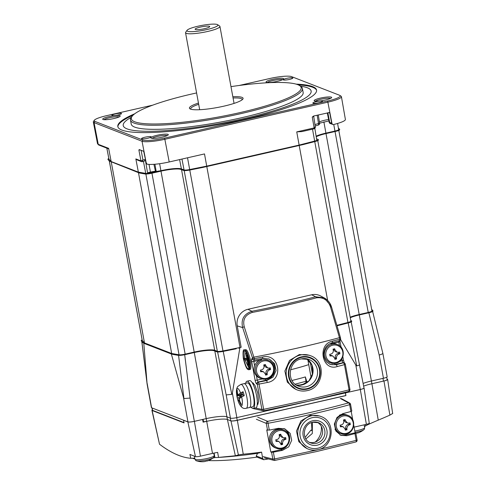 <?xml version="1.0" encoding="UTF-8"?>
<svg xmlns="http://www.w3.org/2000/svg" width="486" height="486" viewBox="0 0 486 486"><rect width="100%" height="100%" fill="white"/><g stroke="black" fill="none" stroke-linecap="round" stroke-linejoin="round"><path stroke-width="0.73" d="M196.593 92.941A86.356 13.954 -10.4 0 0 132.052 116.354A86.356 13.954 -10.4 0 0 134.737 121.786A86.356 13.954 -10.4 0 0 236.463 113.39A86.356 13.954 -10.4 0 0 299.625 85.603A86.356 13.954 -10.4 0 0 297.766 84.667A86.356 13.954 -10.4 0 0 230.978 86.63M299.625 85.603L300.828 86.405A87.401 14.124 169.6 0 1 302.407 88.464A87.401 14.124 169.6 0 1 229.963 116.002A87.401 14.124 169.6 0 1 133.936 123.031A87.401 14.124 169.6 0 1 130.473 120.024A87.401 14.124 169.6 0 1 131.214 117.533L132.052 116.354M302.407 88.464L303.155 92.54A87.401 14.124 169.6 0 1 230.71 120.078A87.401 14.124 169.6 0 1 134.683 127.101A87.401 14.124 169.6 0 1 131.22 124.094L130.473 120.024M300.476 86.168A95.529 15.437 169.6 0 1 307.365 87.784A95.529 15.437 169.6 0 1 311.186 91.726A95.529 15.437 169.6 0 1 230.006 121.573A95.529 15.437 169.6 0 1 127.01 128.851A95.529 15.437 169.6 0 1 123.426 126.19A95.529 15.437 169.6 0 1 131.463 117.187M296.156 84.133A101.039 16.33 169.6 0 1 312.565 86.599A101.039 16.33 169.6 0 1 316.562 90.08A101.039 16.33 169.6 0 1 232.824 121.913A101.039 16.33 169.6 0 1 121.81 130.035A101.039 16.33 169.6 0 1 117.812 126.554A101.039 16.33 169.6 0 1 134.774 113.754M150.964 136.681A4.896 0.79 169.6 0 1 151.116 136.991A4.896 0.79 169.6 0 1 146.705 138.474A4.896 0.79 169.6 0 1 141.724 138.789A4.896 0.79 169.6 0 1 141.614 138.735A4.896 0.79 169.6 0 1 145.199 137.161A4.896 0.79 169.6 0 1 150.964 136.681M118.086 114.963A4.896 0.79 169.6 0 1 112.005 115.431A4.896 0.79 169.6 0 1 115.37 113.906A4.896 0.79 169.6 0 1 121.5 113.688A4.896 0.79 169.6 0 1 118.086 114.963M283.411 79.953A4.896 0.79 169.6 0 1 283.308 79.898A4.896 0.79 169.6 0 1 286.886 78.325A4.896 0.79 169.6 0 1 292.651 77.845A4.896 0.79 169.6 0 1 292.803 78.155A4.896 0.79 169.6 0 1 288.398 79.637A4.896 0.79 169.6 0 1 283.411 79.953M316.289 101.671A4.896 0.79 169.6 0 1 322.418 101.459A4.896 0.79 169.6 0 1 319.004 102.728A4.896 0.79 169.6 0 1 312.923 103.202A4.896 0.79 169.6 0 1 316.289 101.671M232.837 96.738A27.283 4.41 169.6 0 1 242.01 97.364A27.283 4.41 169.6 0 1 242.848 99.095A27.283 4.41 169.6 0 1 218.244 107.339A27.283 4.41 169.6 0 1 190.494 109.089A27.283 4.41 169.6 0 1 189.923 108.803A27.283 4.41 169.6 0 1 198.446 103.05M242.235 99.715A26.22 4.24 -10.4 0 0 242.228 99.509A26.22 4.24 -10.4 0 0 241.19 98.603A26.22 4.24 -10.4 0 0 233.061 97.978M313.543 116.051A0.699 0.595 64.1 0 0 313.276 116.707L312.255 117.029L313.743 115.99L329.35 112.552M140.339 150.004L138.887 150.065L139.233 149.573L143.716 151.316L146.025 162.257L146.887 164.11A18.65 3.013 -10.4 0 0 169.201 161.966L204.503 153.928L206.726 166.127L299.133 145.089L296.746 131.876L314.132 127.915L315.177 126.676M152.671 105.17L106.732 115.632A17.824 2.88 -10.4 0 0 94.302 120.267A17.824 2.88 -10.4 0 0 94.861 121.391L142.835 140.029A17.824 2.88 -10.4 0 0 164.614 138.121L327.643 101.003A17.824 2.88 -10.4 0 0 339.896 95.438L341.081 96.228A18.851 3.05 169.6 0 1 341.421 96.678A18.851 3.05 169.6 0 1 328.111 102.109L165.082 139.233A18.851 3.05 169.6 0 1 142.046 141.25L94.071 122.612L98.245 144.312L108.633 148.352L111.179 161.552L138.37 172.117L135.837 158.916L140.952 160.902L138.887 150.065L139.233 149.573M283.247 78.465A8.918 1.44 169.6 0 1 283.526 79.011A8.918 1.44 169.6 0 1 275.519 81.715A8.918 1.44 169.6 0 1 266.413 82.292A8.918 1.44 169.6 0 1 266.213 82.189A8.918 1.44 169.6 0 1 272.768 79.321A8.918 1.44 169.6 0 1 283.247 78.465M282.512 79.71A7.904 1.276 -10.4 0 0 282.475 79.698A7.904 1.276 -10.4 0 0 274.718 80.154A7.904 1.276 -10.4 0 0 267.409 82.486M331.318 97.139A8.918 1.44 169.6 0 1 331.604 97.692A8.918 1.44 169.6 0 1 323.591 100.395A8.918 1.44 169.6 0 1 314.491 100.973A8.918 1.44 169.6 0 1 314.29 100.869A8.918 1.44 169.6 0 1 320.845 98.002A8.918 1.44 169.6 0 1 331.318 97.139M330.589 98.391A7.904 1.276 -10.4 0 0 330.553 98.379A7.904 1.276 -10.4 0 0 322.795 98.834A7.904 1.276 -10.4 0 0 315.487 101.161M167.962 134.336A8.918 1.44 169.6 0 1 168.247 134.889A8.918 1.44 169.6 0 1 160.234 137.593A8.918 1.44 169.6 0 1 151.128 138.17A8.918 1.44 169.6 0 1 150.927 138.067A8.918 1.44 169.6 0 1 157.482 135.199A8.918 1.44 169.6 0 1 167.962 134.336M167.227 135.588A7.904 1.276 -10.4 0 0 167.19 135.576A7.904 1.276 -10.4 0 0 159.432 136.031A7.904 1.276 -10.4 0 0 152.124 138.364M119.884 115.662A8.918 1.44 169.6 0 1 120.17 116.209A8.918 1.44 169.6 0 1 112.157 118.912A8.918 1.44 169.6 0 1 103.05 119.489A8.918 1.44 169.6 0 1 102.85 119.392A8.918 1.44 169.6 0 1 109.405 116.519A8.918 1.44 169.6 0 1 119.884 115.662M119.155 116.907A7.904 1.276 -10.4 0 0 119.113 116.895A7.904 1.276 -10.4 0 0 111.355 117.351A7.904 1.276 -10.4 0 0 104.047 119.684M198.677 104.29A26.22 4.24 -10.4 0 0 190.652 108.973A26.22 4.24 -10.4 0 0 190.719 109.168M328.973 112.521L329.757 113.044L328.621 112.606M327.85 112.782L329.708 122.448L331.689 123.219L329.757 113.044M331.689 123.219L332.697 124.452L333.627 124.513A18.65 3.013 -10.4 0 0 345.394 119.471L341.421 96.678M299.133 145.089L314.661 141.086A5.255 0.851 -10.4 0 0 316.823 140.375L314.843 128.389M138.37 172.117L145.745 173.393A5.255 0.851 -10.4 0 0 147.671 173.411L145.259 159.523L144.227 161.237L142.125 161.692L142.957 160.046L145.259 159.523M111.179 161.552L108.961 159.098A5.255 0.851 -10.4 0 1 108.925 159.025L106.829 148.157M108.633 148.352L107.983 148.424M142.125 161.692A1.051 0.996 -69.6 0 1 141.578 161.656A1.051 1.002 -68.8 0 1 141.56 161.65L137.271 159.985L135.837 158.916M206.726 166.127L189.68 169.541A5.255 0.851 -10.4 0 1 184.054 169.936L181.4 168.903A16.773 2.709 -10.4 0 0 160.902 170.695L156.219 171.467A1.051 0.316 119.1 0 1 156.012 171.801L157.002 171.588M301.842 131.603L314.023 128.808L301.842 131.603L296.746 131.876M337.594 123.456L338.657 129.555A5.255 0.851 -10.4 0 1 334.945 131.068L325.918 133.121A16.773 2.709 -10.4 0 0 316.192 136.153M147.671 173.411L150.514 172.761A8.754 1.415 169.6 0 1 155.569 171.868L153.904 164.317M155.569 171.868L156.012 171.801M154.888 164.238L156.219 171.467L155.186 171.26A8.608 1.391 169.6 0 0 150.429 172.111A1.75 0.437 -102.8 0 1 150.514 172.761M94.861 121.391L94.071 122.612A18.851 3.05 169.6 0 1 93.324 121.968A18.851 3.05 169.6 0 1 93.482 121.427L94.302 120.267M318.275 114.957L319.606 123.104L318.53 123.547L317.151 115.218M327.436 112.874L329.162 122.265A1.75 1.75 0 0 0 330.547 123.644A1.75 1.592 -79.2 0 1 329.308 122.338A8.487 1.373 169.6 0 1 329.708 122.448A1.75 1.671 -68.8 0 0 330.723 123.687L332.697 124.452M339.896 95.438A17.824 2.88 -10.4 0 0 339.514 95.244L291.533 76.606A17.824 2.88 -10.4 0 0 269.76 78.513L239.161 85.481M314.078 128.814L314.144 127.909L314.071 128.814C315.104 128.243 315.505 127.611 315.28 126.913L313.658 115.99M318.19 125.078A1.75 0.608 -103.9 0 0 318.3 125.078A1.75 0.608 -103.9 0 0 318.53 123.547A8.487 1.373 169.6 0 0 314.892 124.677M140.952 160.902L140.952 160.909A1.051 0.996 -69.6 0 0 141.578 161.656L141.56 161.65A1.051 1.002 -68.8 0 1 140.952 160.902L142.957 160.046L141.104 150.302M316.629 450.042L356.195 440.383L354.944 433.567A209.764 33.898 169.6 0 1 346.804 435.717L340.917 435.377L335.838 430.979L334.338 424.053L337.029 417.407L342.752 413.659A209.764 33.898 -10.4 0 0 350.892 411.508L349.647 404.698C324.138 411.685 296.94 417.881 268.053 423.276L269.305 430.092A209.764 33.898 -10.4 0 0 278.399 428.312L284.796 428.846L290.185 433.372L291.697 440.31L288.72 446.847L282.445 450.37A209.764 33.898 169.6 0 1 273.351 452.144L274.602 458.96L316.629 450.042M355.703 441.974A1.75 0.772 -104.7 0 0 355.825 441.968A1.75 0.772 -104.7 0 0 356.195 440.383L357.101 439.964L355.849 433.148L355.138 432.795L353.772 425.341M309.485 442.345A10.838 10.346 111.2 0 0 314.138 442.382A10.838 10.346 111.2 0 0 322.485 433.251A10.838 10.346 111.2 0 0 317.273 422.291M317.656 449.732A17.478 16.688 -68.8 0 1 308.209 449.064L306.982 448.584L298.817 441.683L296.478 431.064L300.913 420.967L310.262 415.348L319.648 415.998L320.869 416.472A17.478 16.688 -68.8 0 0 311.423 415.797A17.478 16.688 -68.8 0 0 297.833 431.574A17.478 16.688 -68.8 0 0 308.209 449.064C311.295 450.236 314.466 450.467 317.729 449.744C333.773 447.059 336.221 421.429 320.869 416.472M321.307 426.337A17.478 16.688 -68.8 0 1 315.189 442.084M351.214 411.417L352.751 419.795M263.212 456.597L272.834 459.082L271.583 452.266L270.799 452.004L280.793 449.726A11.36 10.844 111.2 0 0 289.565 439.994A11.36 10.844 111.2 0 0 283.806 428.518M269.305 430.092L266.753 429.946L270.799 452.004M257.702 417.195L267.622 421.319C296.266 415.973 323.239 409.832 348.529 402.9L340.206 398.411M340 434.964A11.36 10.844 111.2 0 0 345.145 435.073L355.138 432.795M351.743 411.035L350.892 411.508M354.944 433.567L355.849 433.148M271.583 452.266L273.351 452.144M351.797 411.089L350.546 404.273L349.647 404.698A1.75 0.772 -105.4 0 0 348.529 402.9A1.75 1.671 118.3 0 1 350.491 404.218M267.531 430.207L266.279 423.391A1.75 1.646 112.6 0 1 267.622 421.319L268.053 423.276L266.279 423.391L256.365 419.266M357.04 439.903L357.101 439.964A1.75 1.75 0 0 1 355.825 441.968L316.532 451.561L274.809 460.412A1.75 1.75 0 0 1 274.031 460.394A1.75 1.665 104.5 0 1 272.834 459.082L274.602 458.96L274.79 460.4A1.75 1.665 104.5 0 1 274.031 460.394L264.408 457.909M253.552 383.357L252.641 383.503M291.989 380.465A73.811 11.925 -10.4 0 0 305.372 376.936L307.012 382.342A76.217 12.314 -10.4 0 0 307.541 382.19M351.19 321.914L363.984 387.992A5.243 0.851 -10.4 0 1 360.284 389.505L236.852 417.608A5.243 0.851 -10.4 0 1 230.449 418.173L226.901 416.794A16.779 2.709 -10.4 0 0 206.398 418.586L194.351 421.332A5.243 0.851 -10.4 0 1 187.948 421.891L151.62 407.778A5.243 0.851 -10.4 0 1 151.413 407.596L147.118 384.189L143.789 343.183M386.722 377.209L387.16 379.584A5.243 0.851 169.6 0 1 383.46 381.097L382.962 378.387L371.407 381.012L383.454 378.272A5.243 0.851 -10.4 0 0 387.154 376.759L382.859 353.34L372.641 311.496M392.53 413.556L389.9 415.117L383.952 380.988L371.905 383.727L371.407 381.012A16.779 2.709 -10.4 0 0 363.145 383.418A16.779 2.709 -10.4 0 1 371.407 381.012L359.288 314.958M360.284 389.505L355.788 365.016L340.613 339.556M310.196 361.997L312.504 374.597M230.449 418.173L226.178 394.905L231.767 394.365L232.363 393.119L239.853 347.988L238.76 348.207M187.948 421.891L183.453 397.402L171.345 353.99L143.935 343.335M383.454 378.272L379.183 355.005C381.747 354.3 382.956 353.723 382.816 353.267M355.788 365.016L356.742 365.903C359.136 365.265 360.053 364.816 359.506 364.543M183.453 397.402L183.939 398.55L190.081 398.064L194.351 421.332M290.519 369.779A69.225 11.184 -10.4 0 0 308.738 364.634M305.014 383.831L298.501 385.313M307.814 359.585L311.168 377.865M171.345 353.99L171.819 354.069M305.372 376.936L306.253 383.126M306.15 383.187L305.834 380.842M262.689 358.498L262.568 357.052C279.146 352.739 284.201 380.046 267.239 382.506A209.764 33.898 169.6 0 1 259.02 384.092L263.649 409.315L307.693 399.96L349.057 389.869A1.75 0.79 75.3 0 1 348.669 391.455A1.75 0.79 75.3 0 1 348.553 391.467M244.707 349.896C243.115 348.851 242.672 351.791 243.365 358.717C245.284 366.031 246.937 369.652 248.322 369.573C249.913 370.618 250.363 367.677 249.664 360.752C247.751 353.437 246.098 349.817 244.707 349.896L245.697 349.665C247.088 349.592 248.741 353.213 250.655 360.527C251.353 367.452 250.904 370.393 249.312 369.348M248.133 368.558C249.561 369.488 249.962 366.851 249.342 360.648C247.623 354.087 246.141 350.843 244.895 350.91C243.468 349.981 243.067 352.617 243.693 358.82C245.412 365.381 246.894 368.625 248.133 368.558L248.583 368.588M307.061 390.629A18.353 17.52 -68.8 0 1 297.146 389.918L295.913 389.444L287.329 382.184L284.881 371.025L289.553 360.424L299.358 354.543L309.211 355.223L310.439 355.703A18.353 17.52 -68.8 0 0 300.524 354.999A18.353 17.52 -68.8 0 0 286.248 371.559A18.353 17.52 -68.8 0 0 297.146 389.918C300.384 391.157 303.72 391.394 307.14 390.635C323.98 387.816 326.556 360.904 310.439 355.703M252.058 382.531L254.834 385.106L257.75 393.016L258.595 401.825L257.234 404.777M241.178 347.302L237.241 325.869A13.985 13.347 -68.8 0 1 247.951 309.284L311.648 294.783A13.985 13.347 -68.8 0 1 320.566 295.944L324.192 297.869L331.343 306.508M249.634 366.754L248.346 366.869L247.161 360.424L244.337 359.512L244.154 358.492L245.144 358.267L246.87 358.826M249.652 366.675L249.361 365.089M247.52 355.072L247.338 354.069M249.039 368.303L244.901 359.695M244.64 358.382L244.98 350.941M255.32 407.991L261.899 409.431L257.27 384.213L259.02 384.092L258.588 382.13A208.014 33.619 -10.4 0 0 266.741 380.556L273.065 377.075L276.091 370.545L274.578 363.601L269.147 359.063L262.719 358.516L254.555 360.096A1.75 1.75 0 0 1 253.692 360.041A1.75 1.652 107.9 0 0 254.543 360.077L254.348 358.644L252.599 358.759A1.75 1.652 107.9 0 0 253.692 360.041L253.261 359.901A1.75 1.652 107.9 0 1 252.167 358.619L252.599 358.759L252.392 357.617L242.654 327.619C240.807 319.417 243.893 313.968 251.912 311.265C274.201 306.958 295.433 302.122 315.602 296.758L324.192 297.869M307.535 401.472L263.862 410.749A1.75 1.658 -77.7 0 1 261.899 409.431L263.649 409.315L263.868 410.761A1.75 1.75 0 0 1 263.157 410.755L253.443 408.635M254.111 357.107A209.764 33.898 -10.4 0 0 339.441 337.679L330.553 307.091C328.05 300.117 323.342 297.025 316.435 297.827C296.047 303.234 274.657 308.106 252.258 312.437C245.169 314.843 242.502 319.612 244.258 326.744L254.348 358.644A209.764 33.898 -10.4 0 0 262.568 357.052M263.868 410.761L307.595 401.472L348.669 391.455A1.75 1.75 0 0 0 349.944 389.45L349.057 389.869L344.428 364.646A209.764 33.898 169.6 0 1 337.126 366.59C321.981 371.468 316.927 344.155 332.454 341.142A1.75 0.723 75.3 0 1 332.126 342.715A1.75 0.723 75.3 0 1 331.993 342.715M340.595 338.724L340.419 337.545L339.441 337.679M330.213 364.457L336.045 364.773L335.2 364.451A11.36 10.844 -68.8 0 1 329.666 364.227M269.135 359.057L263.163 358.419M244.895 350.91L244.446 350.88M248.322 369.573L249.81 369.384M249.774 364.992L248.68 365.065L246.876 355.223L247.745 355.023M246.876 355.223L247.811 355.187M249.008 365.168L247.198 355.327M248.279 357.593L249.336 363.358L248.279 357.593L248.601 357.52M249.336 363.358L249.701 363.279M247.951 357.483L248.553 357.35M248.674 366.973L246.116 353.061L246.748 352.921M244.154 358.492L246.979 359.403L245.795 352.958L246.657 352.763M245.795 352.958L246.116 353.061M267.239 382.506L266.741 380.556L265.897 380.228L258.157 381.99L257.246 380.131L262.276 378.989M258.157 381.99A1.75 1.652 107.9 0 0 256.833 384.074L257.27 384.213A1.75 1.652 107.9 0 1 258.588 382.13L258.157 381.99M259.937 360.077L253.82 361.469L254.105 359.938M252.392 357.617L254.069 357.119M237.241 325.869L242.654 327.619A1.75 0.474 -18 0 1 244.258 326.744M247.951 309.284L251.912 311.265L252.258 312.437M311.648 294.783L315.602 296.758A1.75 0.705 75.1 0 1 316.435 297.827M349.944 389.45L345.315 364.227L344.428 364.646A1.75 0.79 -105.1 0 0 343.286 362.848L342.946 362.684A1.75 1.683 -64.8 0 1 344.003 362.799L344.343 362.963A1.75 1.683 -64.8 0 0 343.286 362.848A208.014 33.619 -10.4 0 1 336.045 364.773A1.75 0.723 -104.7 0 1 337.126 366.59M331.604 307.365A1.75 0.492 163.8 0 0 331.616 307.243A1.75 0.492 163.8 0 0 330.553 307.091M339.556 361.39L342.266 360.776L342.946 362.684L335.2 364.451A1.75 0.437 77.2 0 1 334.617 363.407M332.454 341.142A209.764 33.898 -10.4 0 0 339.757 339.198A1.75 0.79 74.9 0 1 339.386 340.783A1.75 0.79 74.9 0 1 339.24 340.789M338.894 340.631L338.839 342.108L332.722 343.505M257.92 404.218L257.294 403.981M209.442 26.293A7.43 1.203 169.6 0 1 209.721 26.669A7.43 1.203 169.6 0 1 203.233 28.96A7.43 1.203 169.6 0 1 195.415 29.488A7.43 1.203 169.6 0 1 195.172 29.336A7.43 1.203 169.6 0 1 200.937 26.961A7.43 1.203 169.6 0 1 209.442 26.293M217.278 24.513A15.734 2.545 -10.4 0 0 198.057 26.195A15.734 2.545 -10.4 0 0 187.086 30.284A15.734 2.545 -10.4 0 0 187.578 31.274A15.734 2.545 -10.4 0 0 206.107 29.743A15.734 2.545 -10.4 0 0 217.619 24.683A15.734 2.545 -10.4 0 0 217.278 24.513M217.619 24.683L219.617 26.019A17.478 2.825 169.6 0 1 219.933 26.432A17.478 2.825 169.6 0 1 205.444 31.942A17.478 2.825 169.6 0 1 186.235 33.346A17.478 2.825 169.6 0 1 185.543 32.744A17.478 2.825 169.6 0 1 185.695 32.246L187.086 30.284M338.803 130.406L371.936 310.937A5.243 0.851 -10.4 0 1 368.236 312.449L359.203 314.503A16.779 2.709 -10.4 0 0 350.169 317.218M317.759 140.606L350.892 321.137A5.243 0.851 -10.4 0 1 347.946 322.467L336.871 325.322M327.643 300.451L299.2 145.484M241.165 347.247L240.011 347.508L206.793 166.528M240.011 347.508L222.965 350.922A5.243 0.851 -10.4 0 1 217.351 351.311L214.697 350.278A16.779 2.709 -10.4 0 0 194.193 352.077L185.16 354.136A5.243 0.851 -10.4 0 1 179.042 354.768L171.667 353.492L138.48 172.67M171.667 353.492L144.476 342.928L111.288 162.105M144.476 342.928L142.258 340.479A5.243 0.851 -10.4 0 1 142.222 340.4L109.295 161.006M312.188 429.861A96.143 15.54 169.6 0 1 310.846 430.195L311.982 430.639L311.483 422.607M305.852 438.937L312.298 433.512L312.395 422.328M310.846 430.195L305.068 437.443M389.9 415.117A517.122 490.404 -63.5 0 1 378.248 420.135L371.905 383.727A16.779 2.709 -10.4 0 0 363.643 386.133A16.779 2.709 -10.4 0 1 371.905 383.727L383.46 381.097M383.952 380.988A5.243 0.851 -10.4 0 0 387.658 379.481A5.243 0.851 -10.4 0 0 387.445 379.293L387.081 379.153M152.343 409.862A5.243 0.851 -10.4 0 0 151.911 410.318A5.243 0.851 -10.4 0 0 152.118 410.494L159.517 444.228L151.911 410.318M183.574 420.196L184.073 422.911L152.118 410.494M261.59 452.126L262.701 458.48L263.704 459.732L256.59 456.968L256.262 455.977L257.556 453.335A522.365 130.813 -102.8 0 0 261.59 452.126A510.045 483.692 -63.5 0 1 243.255 454.191L238.395 454.884L230.947 420.882L227.399 419.509A16.779 2.709 -10.4 0 0 206.896 421.301L203.099 422.164L202.601 419.454M230.947 420.882A5.243 0.851 -10.4 0 0 237.35 420.323L243.255 454.191M345.303 392.913L345.929 395.598L237.35 420.323M183.483 420.214L187.851 421.915A5.34 0.863 -10.4 0 0 194.382 421.344L202.632 419.461M238.395 454.884A517.122 126.506 75.1 0 1 235.352 455.771L218.536 457.405L217.661 452.375A17.939 2.898 -10.4 0 0 212.491 453.414L200.445 456.16A4.082 0.662 169.6 0 1 195.457 456.597L189.923 454.446L190.761 458.286A510.045 124.774 75.1 0 1 159.517 444.228M190.761 458.286A522.438 498.697 111.2 0 0 194.771 458.201M378.248 420.135C370.502 423.379 366.28 425.329 365.581 425.997A517.936 494.396 111.2 0 1 364.433 426.429M365.369 424.557L365.581 425.997M345.431 392.882L360.308 389.517A5.34 0.863 -10.4 0 0 364.081 387.98A5.34 0.863 -10.4 0 0 363.953 387.828M345.461 392.895L345.929 395.598M263.704 459.732L268.406 458.942M364.081 387.98L369.257 423.154A4.082 0.662 169.6 0 1 366.377 424.333L354.1 427.127M212.862 458.085L214.921 457.563A517.936 129.701 -102.8 0 0 217.357 457.502A517.936 129.701 -102.8 0 0 218.536 457.405M257.556 453.335A99.108 16.014 169.6 0 1 228.195 456.719A524.412 524.412 0 0 1 217.357 457.502M256.96 457.113A90.025 14.55 169.6 0 1 208.409 460.588M194.916 459.009A90.025 14.55 169.6 0 1 193.714 458.65L192.511 458.255M231.767 394.365L223.141 351.05L236.147 348.45L236.214 348.79L223.202 351.39A5.941 0.96 169.6 0 1 216.841 351.834L214.095 350.771A16.081 2.6 -10.4 0 0 194.449 352.49L185.13 354.616A5.941 0.96 169.6 0 1 178.192 355.333L172.566 354.361L142.981 342.551L141.292 340.68A5.941 0.96 169.6 0 1 141.244 340.595A5.941 0.96 169.6 0 1 142.125 339.89M172.566 354.361L142.981 342.551M143.042 342.891L141.353 341.02A5.941 0.96 169.6 0 1 141.305 340.929L141.244 340.595M371.632 309.29L372.865 310.651A5.941 0.96 169.6 0 1 372.914 310.742L372.975 311.083A5.941 0.96 169.6 0 1 368.783 312.796L359.458 314.916A16.081 2.6 -10.4 0 0 350.272 317.759M350.789 320.59L351.427 320.839A5.941 0.96 169.6 0 1 351.664 321.039L351.724 321.38A5.941 0.96 169.6 0 1 348.389 322.886L337.011 325.82M223.141 351.05A5.941 0.96 169.6 0 1 216.78 351.5L214.034 350.43A16.081 2.6 -10.4 0 0 194.388 352.15L185.063 354.276A5.941 0.96 169.6 0 1 178.131 354.993L172.506 354.021M351.664 321.039A5.941 0.96 169.6 0 1 348.322 322.546L336.92 325.486M372.914 310.742A5.941 0.96 169.6 0 1 368.716 312.455L359.397 314.576A16.081 2.6 -10.4 0 0 350.206 317.419M316.665 138.887L318.136 139.458A5.941 0.96 169.6 0 1 318.373 139.664L318.433 139.998A5.941 0.96 169.6 0 1 315.098 141.505L303.246 144.561L202.923 167.409L189.917 170.015A5.941 0.96 169.6 0 1 183.55 170.458L180.81 169.389A16.081 2.6 -10.4 0 0 161.158 171.108L151.839 173.235A5.941 0.96 169.6 0 1 144.901 173.952L139.275 172.98L109.69 161.17L108.001 159.299A5.941 0.96 169.6 0 1 107.953 159.214A5.941 0.96 169.6 0 1 108.821 158.515M139.275 172.98L109.69 161.17M109.751 161.51L108.062 159.639A5.941 0.96 169.6 0 1 108.014 159.554L107.953 159.214M338.377 127.946L339.574 129.276A5.941 0.96 169.6 0 1 339.623 129.361L339.684 129.701A5.941 0.96 169.6 0 1 335.492 131.414L326.167 133.541A16.081 2.6 -10.4 0 0 316.289 136.724M318.373 139.664A5.941 0.96 169.6 0 1 315.037 141.171L303.185 144.221L202.862 167.069L189.85 169.675A5.941 0.96 169.6 0 1 183.489 170.118L180.743 169.049A16.081 2.6 -10.4 0 0 161.097 170.774L151.778 172.895A5.941 0.96 169.6 0 1 144.84 173.617L139.215 172.639M339.623 129.361A5.941 0.96 169.6 0 1 335.431 131.074L326.106 133.2A16.081 2.6 -10.4 0 0 316.234 136.378M303.246 144.561L303.185 144.221M202.923 167.409L202.862 167.069M345.783 395.543L237.204 420.269A5.243 0.851 169.6 0 1 230.801 420.827L227.399 419.509A16.779 2.709 -10.4 0 0 206.896 421.301L203.045 421.842M184 422.577L152.616 410.378A5.243 0.851 169.6 0 1 152.41 410.202L151.99 407.924M230.801 420.827L230.303 418.112L226.901 416.794A16.779 2.709 -10.4 0 0 206.398 418.586L203.099 419.339L203.598 422.055M252.38 391.534A12.235 3.062 -102.8 0 0 247.356 382.913L240.825 384.402A12.235 3.062 77.2 0 1 246.208 394.322A12.235 3.062 77.2 0 1 246.852 407.815A12.235 3.062 77.2 0 1 246.256 408.264L249.488 407.529A12.235 3.062 -102.8 0 0 249.081 392.281A12.235 3.062 -102.8 0 0 244.051 383.667A12.235 3.062 -102.8 0 1 249.433 393.587A12.235 3.062 -102.8 0 1 250.083 407.08A12.235 3.062 -102.8 0 1 249.488 407.529L252.787 406.776A12.235 3.062 -102.8 0 0 252.38 391.534M251.134 407.153A13.985 3.499 -102.8 0 0 253.176 408.483L255.818 407.882A13.985 3.499 -102.8 0 0 255.35 390.458A13.985 3.499 -102.8 0 0 249.604 380.611L246.967 381.212A13.985 3.499 -102.8 0 0 245.703 383.29M253.176 408.483A13.985 3.499 -102.8 0 0 252.708 391.06A13.985 3.499 -102.8 0 0 246.967 381.212M241.645 396.868A31.396 6.755 163.9 0 0 239.191 399.03L239.835 401.345A31.45 29.689 34.9 0 0 241.348 404.322A30.509 6.561 163.9 0 0 241.171 404.565A30.509 6.561 163.9 0 0 241.02 404.795A31.45 29.689 -145.1 0 1 239.507 401.819L238.547 399.96A31.396 6.755 163.9 0 0 238.328 401.551A31.396 6.755 163.9 0 0 238.347 401.606A8.991 2.254 -102.8 0 0 238.517 402.062A8.991 2.254 -102.8 0 0 241.864 405.707A8.991 2.254 -102.8 0 0 241.645 396.868L244.227 395.653A11.682 2.928 77.2 0 0 243.091 391.716L240.509 392.931A8.991 2.254 -102.8 0 0 236.992 388.836A8.991 2.254 -102.8 0 0 236.53 393.344A8.991 2.254 -102.8 0 0 241.433 406.035A8.991 2.254 -102.8 0 0 240.321 392.433A8.991 2.254 -102.8 0 0 236.53 393.344A31.462 31.462 0 0 0 237.138 397.427A31.396 6.755 -16.1 0 1 237.411 396.023L237.144 393.617A31.45 29.689 -145.1 0 1 236.858 390.361A30.509 6.561 -16.1 0 1 237.01 390.13A30.509 6.561 -16.1 0 1 237.186 389.887A31.45 29.689 34.9 0 0 237.472 393.144L238.055 395.094A31.396 6.755 -16.1 0 1 240.509 392.931M239.24 399.802A11.682 2.928 77.2 0 1 238.754 397.943L237.211 397.67A31.396 6.755 -16.1 0 1 237.138 397.427M239.871 398.313L240.43 397.165A3.493 0.875 -102.8 0 0 240.6 395.294L238.754 397.943M240.266 397.955L239.805 398.064M243.091 391.716L241.244 394.365A3.493 0.875 -102.8 0 0 241.907 394.924A3.493 0.875 -102.8 0 0 242.077 394.796L242.702 393.897L243.176 395.537L242.648 396.297M237.198 390.282L236.858 390.361M238.055 395.094L241.244 394.365M240.6 395.294L237.411 396.023M238.547 399.96L239.319 399.784M356.019 433.348A17.46 4.374 -102.8 0 0 356.22 433.202A16.676 15.917 111.2 0 0 357.052 433.038A16.676 15.917 111.2 0 0 357.872 432.826A17.46 4.374 77.2 0 1 357.672 432.977L357.568 433.05A17.478 17.478 0 0 0 363.82 429.709L363.82 429.709A8.936 1.446 169.6 0 1 357.781 431.835A8.936 1.446 169.6 0 1 355.059 432.376M196.465 460.783A17.478 17.478 0 0 0 204.642 461.566L205.566 461.323A17.46 4.374 -102.8 0 0 205.766 461.178A16.676 15.917 111.2 0 0 206.593 461.014A16.676 15.917 111.2 0 0 207.413 460.801A17.46 4.374 77.2 0 1 207.218 460.953L207.115 461.02A17.478 17.478 0 0 0 213.36 457.684L213.36 457.684A8.936 1.446 169.6 0 1 207.322 459.811A8.936 1.446 169.6 0 1 196.465 460.783L196.465 460.783C196.137 460.941 195.627 460.394 194.947 459.155A9.787 1.58 -10.4 0 0 207.291 458.444A9.787 1.58 -10.4 0 0 214.205 455.619L213.749 453.14M332.752 345.2A8.936 8.529 111.2 0 0 325.906 355.795A8.936 8.529 111.2 0 0 335.935 362.544A8.936 8.529 111.2 0 0 342.776 351.949A8.936 8.529 111.2 0 0 332.752 345.2M333.864 348.96A16.676 2.697 -10.4 0 0 334.684 348.772A17.46 4.374 77.2 0 1 334.909 349.647L337.041 352.186L338.833 352.289A17.46 2.819 -10.4 0 0 339.586 352.071A16.676 4.174 77.2 0 1 339.902 353.772A17.46 2.819 169.6 0 1 339.143 353.984C337.314 354.695 336.421 356.074 336.47 358.127A17.46 4.374 77.2 0 1 336.555 358.947A16.676 2.697 169.6 0 1 335.735 359.142A16.676 2.697 169.6 0 1 334.903 359.324A17.46 4.374 -102.8 0 0 334.818 358.504L332.88 356.031L330.893 355.861A17.46 2.819 169.6 0 1 330 356.025A16.676 4.174 -102.8 0 0 329.69 354.324A17.46 2.819 -10.4 0 0 330.583 354.166C332.679 353.559 333.572 352.18 333.262 350.023A17.46 4.374 -102.8 0 0 333.038 349.142A16.676 2.697 -10.4 0 0 333.864 348.96M335.668 363.212A9.787 9.343 -68.8 0 1 330.377 362.835A9.787 9.343 -68.8 0 1 324.569 353.043A9.787 9.343 -68.8 0 1 332.181 344.21A9.787 9.343 -68.8 0 1 337.472 344.586L336.239 344.106A9.787 9.343 111.2 0 0 330.954 343.73A1.75 0.437 -102.8 0 1 330.893 343.122M337.041 352.192L335.747 351.688A3.493 3.335 -68.8 0 1 333.712 349.179L333.675 349.003M334.83 358.644L335.425 358.51L335.267 357.66A3.493 3.335 -68.8 0 1 337.946 353.516L338.772 353.328L338.59 352.344M338.772 353.328L339.902 353.772M335.425 358.51L336.555 358.947M329.885 355.357A3.493 3.335 -68.8 0 1 331.586 355.533L332.88 356.031M343.183 416.01A8.936 8.529 111.2 0 0 336.336 426.605A8.936 8.529 111.2 0 0 346.366 433.354A8.936 8.529 111.2 0 0 353.207 422.765A8.936 8.529 111.2 0 0 343.183 416.01M346.099 434.022A9.787 9.343 -68.8 0 1 340.808 433.646A9.787 9.343 -68.8 0 1 335 423.853A9.787 9.343 -68.8 0 1 342.612 415.02A9.787 9.343 -68.8 0 1 347.897 415.396L346.67 414.923A9.787 9.343 111.2 0 0 341.379 414.54A9.787 9.343 111.2 0 0 339.271 415.299M335.012 429.235A9.787 9.343 111.2 0 0 339.58 433.172L340.808 433.646L346.178 434.034C355.175 432.522 356.517 418.185 347.897 415.396M344.295 419.77A16.676 2.697 -10.4 0 0 345.115 419.582A17.46 4.374 77.2 0 1 345.339 420.457L347.472 423.002L349.264 423.099A17.46 2.819 -10.4 0 0 350.017 422.887A16.676 4.174 77.2 0 1 350.333 424.582A17.46 2.819 169.6 0 1 349.574 424.794C347.745 425.505 346.852 426.89 346.895 428.944A17.46 4.374 77.2 0 1 346.986 429.764A16.676 2.697 169.6 0 1 346.166 429.952A16.676 2.697 169.6 0 1 345.333 430.14A17.46 4.374 -102.8 0 0 345.248 429.32L343.31 426.848L341.324 426.678A17.46 2.819 169.6 0 1 340.431 426.836A16.676 4.174 -102.8 0 0 340.121 425.141A17.46 2.819 -10.4 0 0 341.014 424.977C343.11 424.375 344.003 422.99 343.687 420.833A17.46 4.374 -102.8 0 0 343.462 419.959A16.676 2.697 -10.4 0 0 344.295 419.77M347.472 423.002L346.178 422.498A3.493 3.335 -68.8 0 1 344.143 419.989L344.106 419.813M345.26 429.46L345.856 429.326L345.698 428.476A3.493 3.335 -68.8 0 1 348.377 424.333L349.203 424.144L349.021 423.154M349.203 424.144L350.333 424.582M345.856 429.326L346.986 429.764M340.315 426.173A3.493 3.335 -68.8 0 1 342.016 426.344L343.31 426.848M263.448 360.983A8.936 8.529 111.2 0 0 256.602 371.571A8.936 8.529 111.2 0 0 266.632 378.327A8.936 8.529 111.2 0 0 273.472 367.732A8.936 8.529 111.2 0 0 263.448 360.983M261.583 358.741A1.75 0.437 77.2 0 0 261.644 359.512A9.787 9.343 111.2 0 0 254.032 368.345A9.787 9.343 111.2 0 0 259.846 378.138L261.073 378.612A9.787 9.343 -68.8 0 1 255.265 368.825A9.787 9.343 -68.8 0 1 262.877 359.986A9.787 9.343 -68.8 0 1 268.163 360.363L266.935 359.889M264.56 364.743A16.676 2.697 -10.4 0 0 265.38 364.549A17.46 4.374 77.2 0 1 265.605 365.423L267.737 367.969L269.53 368.066A17.46 2.819 -10.4 0 0 270.283 367.853A16.676 4.174 77.2 0 1 270.593 369.548A17.46 2.819 169.6 0 1 269.839 369.767C268.011 370.478 267.118 371.857 267.16 373.91A17.46 4.374 77.2 0 1 267.251 374.73A16.676 2.697 169.6 0 1 266.431 374.919A16.676 2.697 169.6 0 1 265.599 375.107A17.46 4.374 -102.8 0 0 265.514 374.287L263.576 371.814L261.59 371.644A17.46 2.819 169.6 0 1 260.696 371.802A16.676 4.174 -102.8 0 0 260.381 370.107A17.46 2.819 -10.4 0 0 261.28 369.949C263.376 369.342 264.269 367.957 263.953 365.8A17.46 4.374 -102.8 0 0 263.728 364.925A16.676 2.697 -10.4 0 0 264.56 364.743M267.737 367.969L266.437 367.465A3.493 3.335 -68.8 0 1 264.408 364.962L264.372 364.786M265.526 374.427L266.121 374.293L265.964 373.442A3.493 3.335 -68.8 0 1 268.643 369.299L269.463 369.111L269.287 368.121M269.463 369.111L270.593 369.548M266.121 374.293L267.251 374.73M260.581 371.14A3.493 3.335 -68.8 0 1 262.282 371.31L263.576 371.814M278.824 430.669A8.936 8.529 111.2 0 0 271.984 441.258A8.936 8.529 111.2 0 0 282.008 448.013A8.936 8.529 111.2 0 0 288.854 437.418A8.936 8.529 111.2 0 0 278.824 430.669M277.026 429.199A9.787 9.343 111.2 0 0 269.414 438.032A9.787 9.343 111.2 0 0 275.222 447.825L276.455 448.299A9.787 9.343 -68.8 0 1 270.641 438.512A9.787 9.343 -68.8 0 1 278.259 429.673A9.787 9.343 -68.8 0 1 283.545 430.049L282.311 429.575A9.787 9.343 111.2 0 0 277.026 429.199M279.942 434.429A16.676 2.697 -10.4 0 0 280.762 434.235A17.46 4.374 77.2 0 1 280.987 435.11L283.113 437.655L284.911 437.752A17.46 2.819 -10.4 0 0 285.665 437.54A16.676 4.174 77.2 0 1 285.975 439.235A17.46 2.819 169.6 0 1 285.221 439.447C283.393 440.164 282.5 441.543 282.542 443.597A17.46 4.374 77.2 0 1 282.627 444.417A16.676 2.697 169.6 0 1 281.813 444.605A16.676 2.697 169.6 0 1 280.981 444.793A17.46 4.374 -102.8 0 0 280.896 443.973L278.952 441.501L276.971 441.331A17.46 2.819 169.6 0 1 276.072 441.488A16.676 4.174 -102.8 0 0 275.762 439.794A17.46 2.819 -10.4 0 0 276.656 439.63C278.757 439.028 279.65 437.643 279.335 435.486A17.46 4.374 -102.8 0 0 279.11 434.612A16.676 2.697 -10.4 0 0 279.942 434.429M283.113 437.655L281.819 437.151A3.493 3.335 -68.8 0 1 279.784 434.648L279.754 434.472M280.908 444.113L281.497 443.979L281.345 443.129A3.493 3.335 -68.8 0 1 284.018 438.986L284.845 438.797L284.662 437.807M284.845 438.797L285.975 439.235M281.497 443.979L282.627 444.417M275.957 440.826A3.493 3.335 -68.8 0 1 277.658 440.996L278.952 441.501M117.891 126.889A101.039 16.33 169.6 0 1 132.994 115.261M298.355 84.91A101.039 16.33 169.6 0 1 312.686 87.28A101.039 16.33 169.6 0 1 316.605 90.42M139.713 150.083A0.699 0.346 85 0 0 139.567 149.706M319.423 121.974A8.28 1.337 169.6 0 1 328.615 119.52M314.132 127.915L312.255 117.029M327.643 101.003L332.084 124.027M164.614 138.121L169.201 161.966M314.661 141.086L312.516 129.173M142.835 140.029L142.046 141.25L146.262 163.144M145.745 173.393L143.443 161.413M106.853 148.163L108.961 159.098M160.902 170.695L159.639 163.709M181.4 168.903L179.607 159.596M184.054 169.936L181.964 159.062M187.535 157.792L189.68 169.541M325.918 133.121L323.883 121.895M334.945 131.068L333.754 124.483M147.708 172.73L150.429 172.111L149.032 164.396M93.324 121.968L97.504 143.674A18.656 3.013 -10.4 0 0 98.245 144.312A1.051 1.002 -68.8 0 0 98.852 145.053L108.414 148.771M312.225 417.687A15.734 15.017 111.2 0 0 300.172 436.337A15.734 15.017 111.2 0 0 317.826 448.226A15.734 15.017 111.2 0 0 329.879 429.575A15.734 15.017 111.2 0 0 312.225 417.687M318.464 422.668L312.686 422.255C302.76 423.883 301.247 439.958 310.615 442.868A10.838 10.346 111.2 0 0 316.471 443.287A10.838 10.346 111.2 0 0 324.897 433.506A10.838 10.346 111.2 0 0 318.464 422.668A10.838 10.346 111.2 0 0 312.753 422.219M317.267 445.17A12.587 12.016 -68.8 0 1 303.143 435.663A12.587 12.016 -68.8 0 1 312.784 420.742A12.587 12.016 -68.8 0 1 326.908 430.25A12.587 12.016 -68.8 0 1 317.267 445.17M345.145 435.073L346.804 435.717M280.793 449.726L282.445 450.37M232.363 393.119L236.852 417.608M212.491 453.414L194.272 352.532M184.692 354.707L190.081 398.064M147.13 383.29L151.62 407.778M379.183 355.005L368.868 312.777M226.178 394.905L217.625 351.973M235.352 455.771L227.399 419.509L214.836 351.056M141.845 341.567L147.155 384.262M356.742 365.903L348.183 322.941M183.939 398.55L178.569 355.381M252.125 382.634L253.212 383.053M301.879 384.991A14.331 13.681 -68.8 0 1 296.454 385.1L301.836 384.985L308.999 380.836L312.808 373.284L311.921 364.968L306.672 358.79A14.331 13.681 -68.8 0 1 312.85 373.303A14.331 13.681 -68.8 0 1 301.879 384.991M301.32 356.882A16.609 15.85 111.2 0 0 288.605 376.571A16.609 15.85 111.2 0 0 307.237 389.116A16.609 15.85 111.2 0 0 319.958 369.433A16.609 15.85 111.2 0 0 301.32 356.882M308.987 359.452L301.32 358.905C288.192 361.074 286.175 382.269 298.604 386.17A14.331 13.681 111.2 0 0 306.35 386.722A14.331 13.681 111.2 0 0 317.498 373.789A14.331 13.681 111.2 0 0 308.987 359.452A14.331 13.681 111.2 0 0 301.381 358.868M307.146 388.612A16.081 15.352 -68.8 0 1 289.097 376.456A16.081 15.352 -68.8 0 1 301.417 357.392A16.081 15.352 -68.8 0 1 319.46 369.542A16.081 15.352 -68.8 0 1 307.146 388.612M252.167 358.619C251.548 358.625 251.396 359.64 251.699 361.663L255.126 380.325C255.569 382.397 256.14 383.642 256.833 384.074M330.225 364.464L326.622 361.997C324.186 358.534 323.233 355.582 323.755 353.146C324.423 347.83 327.218 344.355 332.126 342.715L339.386 340.783A1.75 1.75 0 0 0 340.643 338.778L339.757 339.198L339.477 337.673M344.398 363.091L343.499 360.272L342.266 360.776L341.895 358.765M339.495 345.686L338.839 342.108L340.072 341.603L339.921 340.528M268.551 358.85A11.36 10.844 -68.8 0 1 274.699 370.289A11.36 10.844 -68.8 0 1 265.897 380.228A1.75 0.437 -102.8 0 1 265.313 379.183M251.699 361.663L253.82 361.469L254.615 365.8M256.45 375.8L257.246 380.131L255.126 380.325M344.343 362.963A1.75 1.75 0 0 1 345.315 364.227L345.267 364.172M257.252 404.613L257.677 404.516M368.236 312.449L335.03 131.524M359.203 314.503L325.997 133.577M347.946 322.467L314.752 141.596M189.771 170.039L222.965 350.922M217.351 351.311L184.182 170.58M214.697 350.278L181.545 169.681M194.193 352.077L160.988 171.151M151.954 173.21L185.16 354.136M179.042 354.768L145.867 174.024M109.326 161.042L142.258 340.479M194.382 421.344L200.445 456.16M195.457 456.597L187.851 421.915M366.377 424.333L360.308 389.517M256.262 455.977L262.701 458.48M214.095 453.061L214.921 457.563M141.353 341.02L141.292 340.68M368.783 312.796L368.716 312.455M359.458 314.916L359.397 314.576M348.389 322.886L348.322 322.546M216.841 351.834L216.78 351.5M214.095 350.771L214.034 350.43M194.449 352.49L194.388 352.15M185.13 354.616L185.063 354.276M178.192 355.333L178.131 354.993M108.062 159.639L108.001 159.299M335.492 131.414L335.431 131.074M326.167 133.541L326.106 133.2M315.098 141.505L315.037 141.171M189.917 170.015L189.85 169.675M183.55 170.458L183.489 170.118M180.81 169.389L180.743 169.049M161.158 171.108L161.097 170.774M151.839 173.235L151.778 172.895M144.901 173.952L144.84 173.617M152.616 410.378L152.179 407.997M237.204 420.269L236.725 417.638M241.615 396.892L240.43 397.165M242.077 394.796L242.909 394.608M239.999 401.709L239.507 401.819M237.144 393.617L237.533 393.532M354.816 431.058A9.787 1.58 -10.4 0 0 357.751 430.468A9.787 1.58 -10.4 0 0 364.658 427.644L364.142 424.837M333.712 349.179L334.909 349.647M337.946 353.516L339.143 353.984M336.47 358.127L335.267 357.66M330.893 355.861L329.903 355.479M344.143 419.989L345.339 420.457M348.377 424.333L349.574 424.794M346.895 428.944L345.698 428.476M341.324 426.678L340.334 426.289M266.364 378.995A9.787 9.343 -68.8 0 1 261.073 378.612L266.443 379.001C275.44 377.494 276.783 363.151 268.163 360.363M264.408 364.962L265.605 365.423M268.643 369.299L269.839 369.767M267.16 373.91L265.964 373.442M261.59 371.644L260.599 371.261M281.746 448.675A9.787 9.343 -68.8 0 1 276.455 448.299L281.819 448.687C290.822 447.181 292.165 432.838 283.545 430.049M279.784 434.648L280.987 435.11M284.018 438.986L285.221 439.447M282.542 443.597L281.345 443.129M276.971 441.331L275.981 440.942M328.894 120.923L319.618 123.195M97.504 143.674L98.852 145.053M327.297 112.904L329.162 122.265M315.122 126.002L318.3 125.078A1.75 1.75 0 0 0 319.606 123.104M141.578 161.656L142.216 161.692M341.33 398.556L349.659 403.052A1.75 1.75 0 0 1 350.546 404.273M257.301 403.957L258.157 403.763M147.118 384.177L141.809 341.53M295.166 384.183L305.803 381.303M340.419 337.545L331.616 307.243C330.425 303.13 327.953 300.008 324.198 297.875M343.499 360.272L342.849 356.736M341.087 347.15L340.072 341.603M185.543 32.744L199.673 109.715M219.933 26.432L234.058 103.403M364.488 426.708L365.18 426.149M392.676 413.592L387.658 379.481M240.825 384.402L237.727 386.516C236.615 388.193 236.214 390.465 236.53 393.344M238.328 401.551A31.462 31.462 0 0 0 238.517 402.062C240.631 407.159 243.213 409.23 246.256 408.264M242.933 394.693L241.907 394.924M363.82 429.709C364.178 429.733 364.464 429.047 364.658 427.644M194.4 456.184L194.947 459.155M213.36 457.684C213.725 457.709 214.004 457.022 214.205 455.619M329.15 362.356L330.377 362.835L335.747 363.218C344.744 361.712 346.087 347.368 337.472 344.586"/></g></svg>
